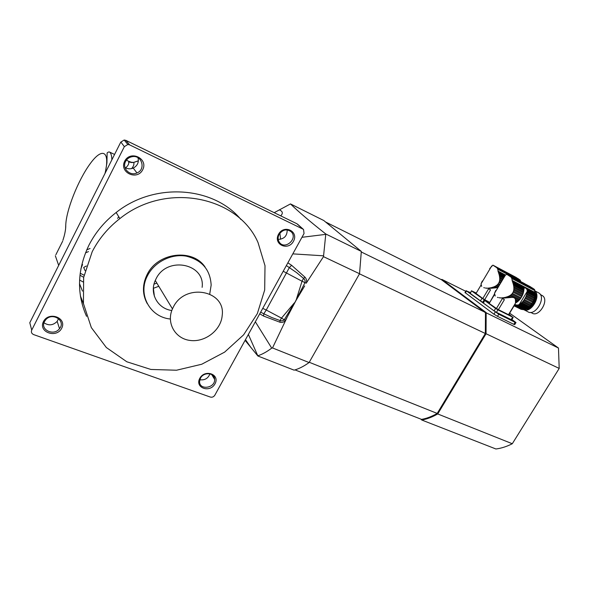 <?xml version="1.0" encoding="UTF-8"?>
<svg xmlns="http://www.w3.org/2000/svg" width="589" height="589" viewBox="0 0 589 589"><rect width="100%" height="100%" fill="white"/><g stroke="black" fill="none" stroke-linecap="round" stroke-linejoin="round"><path stroke-width="0.88" d="M489.687 268.591L492.89 265.146L497.057 267.892L497.727 269.166L520.602 281.225L520.242 280.136L515.993 277.345L492.986 265.19M489.488 302.312L484.695 299.646L490.527 289.891L488.62 288.765L482.796 298.513L476.022 293.477M498.272 287.042L495.931 285.842L494.907 286.416L497.418 287.697L490.122 288.323L485.572 288.102M484.394 287.778L483.819 287.682M503.566 278.199L499.465 276.057L499.737 278.339L502.594 279.827M499.649 277.25L503.065 279.031M499.737 278.339L499.722 279.503L502.056 280.717M499.722 279.503L499.605 280.548L501.556 281.557M499.605 280.548L499.347 281.63L501.003 282.484M499.347 281.63L498.979 282.565L500.488 283.338M498.979 282.565L498.287 283.721L499.796 284.502M498.287 283.721L497.631 284.487L499.288 285.341M497.631 284.487L496.799 285.238L498.75 286.239M495.931 285.842L496.799 285.238M497.727 269.166L498.544 272.795L504.648 275.998M504.449 276.734L498.898 273.826L498.544 272.795M498.898 273.826L499.229 274.975L504 277.471M499.465 276.057L499.229 274.975M492.824 288.146L491.69 287.572L493.899 286.865L495.798 287.837M492.765 287.27L494.208 288.006M491.69 287.572L490.527 287.83L491.388 288.264M490.527 287.83L489.466 287.992L490.122 288.323M489.466 287.992L488.34 288.102L488.818 288.345M488.34 288.102L487.692 288.315M487.339 288.139L486.543 288.227M485.417 288.021L486.308 288.109M483.775 287.66L484.519 287.859M482.303 281.005L481.014 283.92L481.662 286.394M493.899 286.865L494.907 286.416M520.602 281.225L520.551 281.792M520.956 282.006L520.566 281.608M525.425 284.362L523.643 283.103M471.48 290.789L470.309 293.41L471.48 290.789L475.993 292.932M471.737 291.01L484.21 299.816L482.752 302.253L483.37 302.562M484.21 299.816L489.43 302.415M470.309 293.41L480.447 300.883L481.905 298.439M482.796 298.513L484.695 299.646M482.752 302.253L480.447 300.883M503.359 277.736L505.34 275.247L494.51 293.307L495.761 290.421M513.88 287.881L513.799 286.762L523.584 291.849L523.349 292.792L513.88 287.881L513.873 289.074L523.025 293.815L522.664 294.75L513.748 290.134L513.483 291.238L522.215 295.752L521.744 296.65L513.107 292.196L512.393 293.381L521.029 297.828L520.455 298.66L511.716 294.169L510.862 294.927L519.785 299.507L519.137 300.243L509.971 295.545L508.911 296.127L511.458 297.43C513.66 297.246 514.977 297.916 515.412 299.455L515.515 303.07L508.498 314.666L498.39 309.637L504.39 299.668L502.424 298.505L496.439 308.474L489.194 303.438L494.488 293.97M511.458 297.43L503.978 298.063L499.288 297.806M498.058 297.467L497.469 297.364M515.647 300.552L517.687 301.597L519.137 300.243M515.412 299.455L518.394 300.979M515.633 302.407L516.163 302.68L517.687 301.597M515.692 301.583L516.906 302.194M523.025 293.815L523.349 292.792M513.748 290.134L513.873 289.074M522.215 295.752L522.664 294.75M513.107 292.196L513.483 291.238M521.029 297.828L521.744 296.65M511.716 294.169L512.393 293.381M519.785 299.507L520.455 298.66M509.971 295.545L510.862 294.927M515.515 303.07L516.163 302.68M511.804 278.464L512.658 282.197L524.151 288.212L524.608 287.638L526.345 288.551L526.986 289.692L534.945 293.859L534.591 289.516L530.129 286.6L506.739 274.268L511.105 277.147L511.804 278.464L534.974 290.649M513.019 283.25L513.358 284.428L523.886 289.921L523.974 288.971L513.019 283.25L512.658 282.197M523.974 288.971L524.151 288.212M513.358 284.428L513.608 285.54L523.776 290.841L523.886 289.921M523.584 291.849L523.776 290.841M513.608 285.54L513.799 286.762M521.729 302.68L529.482 306.648L528.775 307.252L521.022 303.298L522.465 301.943L530.225 305.919L533.737 300.486L534.827 296.598L534.945 293.859M506.746 297.887L505.605 297.305L507.873 296.584L509.802 297.57M506.709 297.003L508.174 297.747M520.234 303.895L527.994 307.848L527.251 308.327L519.491 304.373L521.022 303.298M505.605 297.305L504.405 297.563L505.274 298.005M504.405 297.563L503.315 297.725L503.978 298.063M503.315 297.725L502.152 297.828L502.638 298.078M502.152 297.828L501.475 298.041M501.114 297.865L500.289 297.946M499.126 297.732L500.054 297.828M497.425 297.342L498.198 297.555M494.51 293.315L495.216 296.009M524.365 309.424C530.763 309.983 538.022 298.049 534.849 292.107M534.414 298.542L526.669 294.522L526.905 293.58L534.643 297.607M526.669 294.522L526.345 295.538L534.09 299.558M526.345 295.538L525.992 296.473L533.737 300.486M525.992 296.473L525.543 297.474L533.288 301.472M525.543 297.474L525.071 298.373L532.824 302.371M525.071 298.373L524.357 299.543L532.11 303.534M524.357 299.543L523.783 300.368L531.536 304.351M523.783 300.368L523.113 301.215L530.873 305.19M522.465 301.943L523.113 301.215M529.482 306.648L530.225 305.919M507.873 296.584L508.911 296.127M527.994 307.848L528.775 307.252M519.491 304.373L518.644 304.8L526.441 308.761L527.251 308.327M526.441 308.761L525.69 309.092L517.694 305.028L516.288 304.999L524.88 309.365L525.69 309.092M518.644 304.8L517.694 305.028M524.88 309.365L524.144 309.534L514.734 304.763M516.288 304.999L514.948 304.41L508.8 314.578M514.506 305.146L523.363 309.63L524.144 309.534M523.363 309.63L514.337 305.426M514.197 305.654L522.657 309.637M521.633 309.416L514.116 305.787M514.079 305.853L521.28 309.409M506.739 274.268L505.34 275.247M526.986 289.692L527.207 290.664L534.974 294.721M527.207 290.664L527.199 291.651L534.937 295.685M527.199 291.651L527.096 292.571L534.827 296.598M527.096 292.571L526.905 293.58M535.077 292.667C538.817 297.563 532.375 309.468 526.154 309.196M523.592 309.608C530.748 313.723 541.401 296.385 534.937 291.062M541.409 295.104L542.359 295.604C549.728 300.066 538.604 318.178 531.771 312.921L530.704 312.384M524.019 309.792L527.545 311.574C534.827 317.184 546.754 297.747 538.891 292.983L537.882 292.446M484.651 300.419L483.459 303.107L484.651 300.419L489.312 302.613M509.014 314.217L512.621 317.132L497.963 309.851L496.461 312.354L511.127 319.599L512.621 317.132M483.459 303.107L494.09 310.94L495.592 308.445L497.963 309.851M484.931 300.648L495.592 308.445M496.439 308.474L498.39 309.637M513.218 317.383L511.76 319.783L511.127 319.599M496.461 312.354L494.09 310.94M287.866 262.827L291.621 265.3L305.014 277.22C306.626 279.046 307.024 281.034 306.221 283.191L323.494 256.649L325.791 233.995C310.175 221.692 298.402 211.665 290.48 203.919L323.788 220.522L361.315 251.407L359.54 273.738L309.085 362.552C303.872 366.292 298.881 368.832 294.117 370.157L257.901 356.014L248.367 334.419M245.09 340.354L257.901 356.014M290.48 203.919L274.202 212.673M323.494 256.649L359.54 273.738M325.791 233.995L361.315 251.407M257.938 355.749C262.311 354.306 266.905 351.758 271.72 348.121L272.501 347.937L309.085 362.552M304.69 285.923L296.039 300.405L285.459 320.394C284.067 322.154 282.227 322.765 279.944 322.227L263.563 316.05L259.764 313.841L259.933 313.451M272.501 347.937L286.939 317.721M325.445 234.407L301.958 237.301M279.878 233.178L280.622 239.281M323.273 255.795L292.814 253.874M271.72 348.121L255.346 321.778M294.625 302.952L305.028 282.558C305.382 280.946 304.881 279.547 303.519 278.376L296.657 272.655L286.357 265.573M296.039 300.405L302.032 281.233L283.213 271.264M285.459 320.394L284.288 319.753L294.397 302.834L281.49 318.112L284.288 319.753C283.132 320.865 281.711 321.13 280.033 320.549L279.944 322.227M306.221 283.191L302.032 281.233L303.519 278.376L305.014 277.22M291.621 265.3L289.39 267.509L266.25 310.028L281.49 318.112L280.033 320.549L271.772 317.523L263.82 313.782L263.563 316.05M287.903 262.849L287.638 263.254M261.759 312.73L263.82 313.782L266.25 310.028L262.738 308.371M304.042 233.516L214.816 395.234C213.682 396.905 212.187 397.516 210.332 397.06L33.676 334.611C31.6 333.646 30.945 332.144 31.718 330.112L124.345 146.654L127.813 144.482L129.646 144.887L302.893 229.077L303.541 229.511L304.042 233.516M240.975 219.542C214.013 186.735 154.922 181.552 116.166 212.496C104.547 221.538 95.484 232.397 88.983 245.076C77.269 269.659 76.46 293.41 86.539 316.33M199.789 378.329C204.979 368.743 220.315 374.442 214.992 383.844C209.927 393.305 194.539 387.856 199.789 378.329M278.531 234.253C284.045 224.063 299.079 231.352 293.44 241.335C288.043 251.393 272.95 244.383 278.531 234.253M124.684 161.195C130.397 149.805 148.575 158.625 142.707 169.75C137.141 180.978 118.912 172.503 124.684 161.195M43.439 321.594C48.769 310.955 67.205 317.81 61.705 328.228C56.507 338.712 38.035 332.174 43.439 321.594M287.189 229.887C287.204 235.924 284.2 239.09 278.177 239.377M58.576 318.59L57.162 321.388C53.069 325.437 48.673 325.901 43.984 322.779M209.942 373.846C208.123 378.425 204.758 380.398 199.848 379.75M137.995 157.742C139.063 162.336 137.473 165.781 133.224 168.079C130.36 169.234 127.614 169.028 124.986 167.467M279.12 234.348C277.684 237.234 277.772 239.892 279.385 242.322C284.862 250.369 298.203 238.678 291.312 231.882C286.88 228.613 282.816 229.43 279.12 234.348M200.488 378.182L199.597 381.37C199.03 390.551 215.294 388.328 214.624 379.382C214.771 372.638 203.698 371.644 200.488 378.182M44.484 321.542C39.816 329.862 53.96 336.429 59.518 328.64C66.248 320.836 52.443 311.772 45.728 319.739L44.484 321.542M125.612 161.43C121.761 168.255 129.955 176.45 136.965 172.945C146.3 169.345 141.743 154.414 131.884 156.733C129.057 157.351 126.966 158.92 125.612 161.43M105.026 173.387C110.438 150.674 102.184 147 90.11 163.808C78.116 180.116 65.997 210.663 65.747 225.528C65.799 228.348 65.261 231.926 64.127 236.277L62.905 240.312M135.463 161.842L133.688 162.446C134.358 164.036 133.681 166.083 131.671 168.594M65.747 225.528L65.629 227.869M62.64 241.24L55.874 254.72M138.378 160.856L133.688 162.446L128.608 162.049L129.337 161.489L131.907 162.549M125.671 167.858C128.211 165.516 129.19 163.58 128.608 162.049M132.304 162.557L130.986 162.115M80.899 268.753L82.548 264.505M144.68 280.622L145.476 280.592M158.787 286.298L153.361 288.308M154.406 296.363L153.368 288.139M205.112 267.097C192.802 248.256 157.786 252.232 147.162 274.481L147.007 274.776C142.207 284.87 142.28 294.478 147.228 303.6M92.186 251.746L83.638 277.478L83.439 303.578L91.339 327.609L106.329 347.517L126.819 361.779L150.902 369.458L176.531 370.223L201.725 364.245L224.63 352.126L243.618 334.832L257.327 313.628L264.682 290.016L265.006 265.72L258.041 242.594C238.442 196.748 166.444 181.014 119.884 218.578C108.052 227.788 98.819 238.847 92.186 251.746M202.13 287.351C205.428 263.541 167.004 255.722 156.056 278.818L155.26 280.474C149.201 293.558 157.845 308.732 171.804 310.506M209.736 293.985L211.156 285.105C210.273 269.652 201.909 259.985 186.058 256.112C171.34 253.594 154.671 261.877 147.677 275.35L147.522 275.652C137.355 294.338 149.937 317.118 170.317 319.017M173.313 307.112L172.459 308.879C166.032 323.081 175.316 338.896 190.365 340.479C205.333 342.4 221.089 330.009 222.186 315.549C225.933 290.34 185.167 282.514 173.313 307.112M86.384 265.985L83.667 267.45L85.074 270.646M117.631 218.416L118.691 216.619M441.294 279.628L441.919 279.407L486.168 312.597L486.05 333.735L559.197 368.419L512.29 443.738L437.723 413.949C432.26 417.093 426.929 419.118 421.739 420.009L495.901 448.98C501.276 448.31 506.739 446.565 512.29 443.738M486.05 333.735L437.723 413.949L437.207 413.426L485.351 333.507L486.05 333.735M295.001 369.899L421.547 419.383L421.739 420.009L420.907 419.132M465.015 292.542L493.935 314.202L497.514 316.337L498.773 314.246L515.044 322.279L515.986 322.544L511.915 319.525M497.514 316.337L513.792 324.34L514.742 324.598L515.927 322.639M359.489 273.826L485.351 333.507L485.469 312.788L441.419 279.694L441.919 279.407L465.759 291.29M509.654 313.171L558.475 348.04L361.337 252.004M558.475 348.04L559.197 368.419M421.547 419.383C426.642 418.484 431.862 416.497 437.207 413.426L309.24 362.272M325.57 221.987L441.419 279.694M470.42 292.578L466.525 290.959L498.773 314.246M498.132 271.787L505.134 275.461M497.057 267.892L520.242 280.136M497.926 271.043L505.531 275.041M512.231 281.159L524.608 287.638M511.105 277.147L534.591 289.516M512.018 280.393L534.834 292.358M526.345 288.551L534.849 293.005M527.221 291.393L519.277 304.498M302.893 229.077L296.922 223.761L125.98 140.418L124.169 140.02L120.76 142.155L29.796 322.743L31.718 330.112M297.563 224.195L303.541 229.511M120.841 142.008L124.345 146.654M125.818 140.344L129.646 144.887M296.701 223.651L125.958 140.396L124.169 140.02L127.813 144.482M55.344 255.773L58.679 265.396M105.24 172.967L106.94 162.77L107.124 152.971C108.177 151.999 109.046 151.726 109.716 152.146C111.107 153.434 111.814 156.004 111.844 159.855M83.675 277.279L79.949 275.218M79.581 280.011L83.02 281.91M82.489 291.121L79.493 283.581M80.465 296.26L83.469 303.777M80.185 273.259L84.058 275.159M86.716 249.869L90.058 248.484M82.519 301.406L80.487 296.363M83.483 303.865L82.35 301.031M88.468 251.621L85.471 252.872M144.386 281.719L145.056 281.991M154.009 284.148L156.843 283.088M144.29 285.599L143.687 285.356M513.792 324.34L515.044 322.279M493.935 314.202L495.194 312.111M465.339 292.954L466.525 290.959M475.875 293.72L481.014 285.083M495.261 266.618L518.784 279.046M520.58 281.49L524.571 283.596M491.705 265.948L481.022 283.913M489.194 303.438L494.502 294.581M509.257 275.843L533.082 288.396M540.349 294.552L542.359 295.604M534.952 290.907L538.891 292.983M251.054 347.709L245.466 339.684M279.363 209.787L281.284 210.972C283.721 213.085 281.041 215.692 280.533 215.758M260.632 312.199L261.803 312.752M290.694 231.315L291.312 231.882M57.162 321.388L59.518 328.64M211.694 374.538L214.624 379.382M133.224 168.079L136.965 172.945M126.444 160.105L129.433 161.747C130.478 162.527 131.892 162.741 133.681 162.387L138.378 160.797M109.716 152.146L114.568 154.451M83.432 303.526L80.428 296.017M116.166 212.496L119.884 218.578M147.007 274.776L147.522 275.652M155.26 280.474L172.459 308.879M464.964 292.637L466.142 290.642"/></g></svg>
